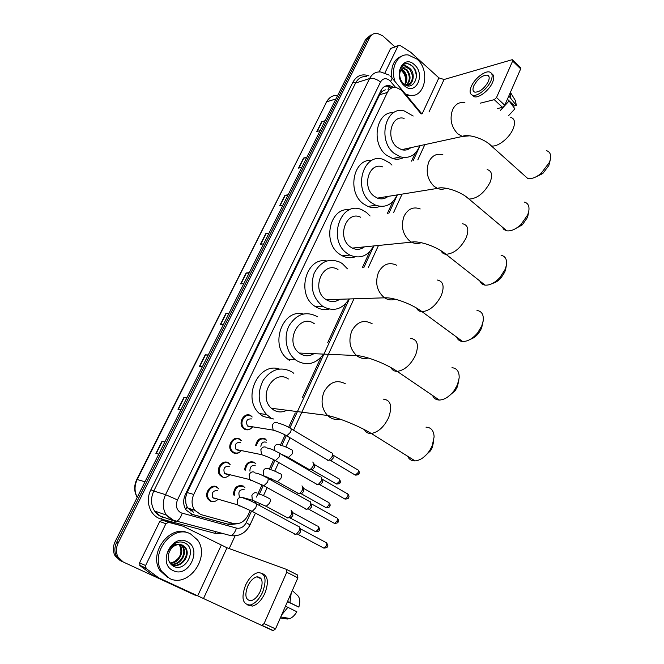 <?xml version="1.0" encoding="UTF-8"?>
<svg xmlns="http://www.w3.org/2000/svg" width="664" height="664" viewBox="0 0 664 664"><rect width="100%" height="100%" fill="white"/><g stroke="black" fill="none" stroke-linecap="round" stroke-linejoin="round"><path stroke-width="1" d="M255.673 445.328C257.134 439.394 260.313 437.244 265.202 438.887L266.04 439.767M244.576 469.921C245.589 463.289 248.826 460.733 254.279 462.269L255.325 463.331M233.438 494.971C233.836 487.642 237.089 484.645 243.182 485.998L244.435 487.243M252.187 416.984L251.075 416.129C245.24 412.236 238.583 422.868 243.829 427.799L245.066 428.778C247.689 430.064 250.104 429.55 252.303 427.218C249.954 429.899 247.315 430.529 244.393 429.118L243.074 428.081C237.488 422.819 244.584 411.489 250.809 415.639L251.631 416.502M240.932 451.014C238.559 453.495 235.969 454.068 233.164 452.74L231.612 451.478C226.299 446.075 233.512 435.053 239.671 439.053L240.725 440.116M229.371 475.167C226.988 477.449 224.457 477.964 221.768 476.71L219.983 475.233C214.945 469.705 222.266 458.965 228.374 462.816L229.644 464.078M217.618 499.685C215.244 501.768 212.77 502.233 210.189 501.054L208.189 499.345C203.425 493.717 210.845 483.234 216.896 486.944L218.373 488.405M421.192 113.984L402.376 91.333L400.956 89.864L396.192 87.465C392.341 86.959 389.403 88.619 387.369 92.462L193.772 494.456C191.265 500.216 191.556 505.47 194.635 510.218L200.752 514.534L233.197 523.464C239.53 524.61 244.485 521.846 248.062 515.189L250.262 510.433M185.837 503.171L185.621 497.668L185.837 503.171L187.074 506.69L187.846 508.051L193.548 512.21M409.099 148.047L408.484 149.201M386.481 196.644L385.734 197.889M362.967 247.016L362.104 248.311M338.466 299.298L337.495 300.576M323.119 306.585L322.696 306.519M312.321 354.261L311.831 354.8M382.107 91.416L385.369 89.847L382.107 91.416L380.978 90.511M382.016 91.59L379.659 94.736L187.148 492.522L185.621 497.668M253.914 502.507L254.569 501.088M256.42 497.07L262.056 484.869M269.235 469.332L273.668 459.72M280.366 445.22L285.097 434.961M288.632 427.301L295.256 412.966M302.294 397.719L320.953 357.307M327.742 342.599L345.745 303.597M362.278 267.783L369.69 251.739M387.319 213.559L392.822 201.632M411.522 161.136L415.191 153.185M393.752 87.416L389.685 85.615C385.867 85.141 382.962 86.793 380.945 90.578L185.356 494.514C182.866 500.208 183.139 505.404 186.169 510.11L192.328 514.476L229.503 524.651L237.446 523.73M385.161 86.212L387.635 86.237L391.685 88.013M197.648 595.824L194.693 594.986L123.28 562.018L118.109 557.179C115.827 552.747 115.86 548.016 118.184 542.986L369.566 37.84C371.259 34.669 373.716 33.125 376.944 33.208L382.779 35.848L394.798 46.712M235.081 535.856L229.188 548.589M123.28 562.018L120.192 560.59L115.038 555.768C112.772 551.369 112.797 546.663 115.121 541.666L365.698 39.284L367.632 38.562L373.019 34.096L367.632 38.562L116.648 542.322L367.632 38.562L369.566 37.84M121.728 561.304L116.565 556.474C114.299 552.058 114.324 547.344 116.648 542.322C114.324 547.344 114.299 552.058 116.565 556.474L121.728 561.304M234.317 523.705L227.677 524.062L191 514.019M164.788 442.091L161.991 441.278L155.907 453.446L158.779 454.134M164.88 441.892L161.991 441.278M186.733 398.093L183.895 397.437L177.985 409.273L180.932 409.721M186.866 397.827L183.895 397.437M208.073 355.306L205.209 354.808L199.457 366.32L202.47 366.536M208.239 354.966L205.209 354.808M228.831 313.674L225.943 313.325L220.34 324.53L223.419 324.538M229.03 313.275L225.943 313.325M324.729 121.421L321.716 121.686L316.811 131.513L320.148 130.617M325.061 120.748L321.716 121.686M306.536 157.891L303.548 158.049L298.509 168.125L301.796 167.394M306.851 157.268L303.548 158.049M287.869 195.316L284.906 195.357L279.735 205.699L282.972 205.135M288.159 194.743L284.906 195.357M268.712 233.728L265.766 233.645L260.462 244.261L263.649 243.879M268.97 233.205L265.766 233.645M249.041 273.17L246.12 272.954L240.667 283.852L243.804 283.661M249.274 272.705L246.12 272.954M365.698 39.284L371.076 34.827M190.643 510.898L193.299 509.786M395.163 81.713C389.901 68.55 397.479 53.336 408.277 54.963L417.05 59.137C430.778 70.55 424.877 98.753 409.339 95.267L405.297 93.923M391.851 77.447C390.673 65.985 394.175 58.797 402.351 55.884M414.394 64.707C425.989 74.426 415.681 96.38 404.359 85.764C392.466 75.97 403.206 53.776 414.394 64.707M406.509 66.873C403.239 66.715 401.064 68.525 399.994 72.31C399.205 76.667 400.392 80.468 403.554 83.689C413.033 92.528 421.515 74.459 412.659 66.425C410.302 64.101 407.804 63.229 405.164 63.819C402.782 64.649 401.073 66.458 400.018 69.263C402.226 65.155 405.106 64.582 408.659 67.545L406.509 66.873L404.011 67.172M407.621 85.374C413.332 81.191 413.929 75.737 409.406 69.006L405.87 67.081M406.509 85.515C413.348 85.706 415.598 73.646 410.211 68.757L408.659 67.545M406.127 85.365C410.269 80.543 410.302 75.43 406.227 70.019L402.459 68.068M406.426 85.482C411.041 80.8 411.24 75.563 407.015 69.761L402.832 67.786M404.592 84.519C407.015 79.655 406.509 75.156 403.065 71.015L401.106 69.604M405.015 84.793C407.845 79.871 407.464 75.198 403.853 70.766L401.421 69.147M401.571 70.708C404.791 73.829 406.111 77.812 405.521 82.66M413.531 95.251L406.816 95.749M416.419 76.709C415.797 69.463 412.825 65.138 407.522 63.727L404.94 63.893M384.979 72.808L398.051 45.907L390.598 48.522L398.383 45.459M379.194 71.895L390.598 48.522M512.782 60.075L520.485 67.579L520.684 68.865L512.649 61.046L512.459 59.76L511.886 59.785L444.075 79.497L438.887 77.862L410.667 52.232L399.96 45.368L398.051 45.907M504.756 105.244L502.49 107.344L494.24 99.666L496.514 97.542L504.756 105.244L520.684 68.865M497.17 108.622L502.49 107.344M496.514 97.542L512.649 61.046M494.24 99.666L480.354 103.161M488.272 81.639C489.741 78.07 489.434 75.895 487.359 75.107C482.388 75.14 477.906 78.626 473.922 85.565C472.411 89.183 472.726 91.383 474.86 92.163C479.815 92.105 484.288 88.594 488.272 81.639M507.404 99.21L514.542 105.925L516.351 105.493L508.84 95.923M472.195 95.093L474.312 96.753C478.91 98.322 489.268 90.262 492.547 82.46C494.423 77.904 494.149 74.999 491.709 73.729M471.382 86.262C469.324 91.184 469.755 94.18 472.677 95.251C477.267 96.803 487.625 88.735 490.912 80.917C492.895 76.078 492.481 73.123 489.675 72.052C485.019 70.409 474.694 78.501 471.382 86.262M500.465 110.315L509.097 100.928L514.899 108.846L508.599 115.636M507.362 99.293L509.097 100.928M510.566 97.55L510.525 92.08M516.351 105.493L515.471 100.704L510.965 93.275M549.668 162.564L548.821 165.527L542.77 173.561L534.877 177.371M523.871 175.014L527.722 178.458C531.59 179.164 536.047 177.487 541.085 173.412L549.385 162.389L550.19 160.016C551.361 154.969 550.157 151.857 546.605 150.695M404.119 118.358C391.303 114.449 385.377 138.378 397.08 147.225L401.587 149.69C405.023 150.612 408.103 149.94 410.842 147.674M419.814 145.715C415.838 155.152 409.422 158.879 400.558 156.903L394.184 153.384C377.027 140.519 385.568 105.435 404.285 110.963L413.182 116.034M403.687 157.509C400.234 159.327 396.566 159.675 392.681 158.547L386.34 155.077C370.562 143.349 376.281 110.963 393.661 112.714M408.642 148.147L407.903 149.45M528.121 214.621L527.216 217.8L522.336 224.822L514.135 229.404M502.241 227.013L503.951 229.536L506.765 230.815C511.114 231.354 515.845 229.254 520.974 224.54L527.664 214.912L528.644 211.916C529.731 206.429 528.278 203.142 524.278 202.063M382.73 166.921C369.035 161.427 361.357 187.099 374.114 196.195L377.418 198.113C381.31 199.515 384.863 198.943 388.083 196.386M397.205 194.909C392.399 204.778 385.236 208.23 375.708 205.251L371.118 202.57C352.41 189.348 363.507 151.707 383.51 159.518L389.702 162.946L391.951 165.07M379.933 206.346C376.056 208.015 372.064 208.04 367.939 206.446L363.374 203.79C346.641 192.095 353.456 158.107 371.865 160.447M386.016 196.718L385.087 198.171M505.777 268.663L504.814 272.008L500.996 277.975C498.34 280.847 495.56 282.64 492.671 283.337M479.848 280.996C480.753 283.387 482.504 284.765 485.094 285.13C489.883 285.437 494.813 282.914 499.901 277.569L505.138 269.393L506.333 265.525C507.246 259.641 505.495 256.229 501.088 255.275M360.718 217.286C346.226 209.915 336.391 237.496 350.343 246.875L352.302 248.087C356.609 250.087 360.652 249.681 364.42 246.867M373.683 245.946C367.889 256.196 359.946 259.25 349.853 255.101L347.247 253.474C326.788 239.845 341.014 199.399 362.195 209.932L366.478 212.463L370.072 215.974M355.132 256.86C350.816 258.296 346.5 257.939 342.201 255.798L339.611 254.188C321.774 242.518 329.991 206.637 349.538 209.824M362.486 247.066L361.374 248.618M483.143 321.193L481.574 328.265L478.644 333.212C476.138 336.299 473.399 338.325 470.419 339.262M456.641 337.096C457.704 339.777 459.704 341.246 462.634 341.503C467.78 341.537 472.818 338.607 477.748 332.722L481.757 325.933L483.193 320.853C483.824 314.67 481.757 311.208 476.993 310.453M337.993 269.551C322.862 260.022 310.453 289.678 325.733 299.348L326.248 299.696C330.879 302.377 335.378 302.228 339.744 299.257M349.148 298.958C342.217 309.457 333.502 311.98 323.011 306.511L322.53 306.187C312.711 297.812 309.897 286.898 314.064 273.452C320.355 261.4 329.078 257.69 340.234 262.322L342.441 263.716L347.496 268.862M329.211 309.1C324.455 310.229 319.882 309.424 315.491 306.677L315.018 306.361C295.895 294.683 305.913 256.594 326.68 260.96M337.976 299.315L336.681 300.908M458.915 379.816L457.43 386.672L455.205 390.722L447.304 397.296M432.588 395.462C433.833 398.417 436.082 399.944 439.327 400.052C444.697 399.786 449.719 396.508 454.408 390.216L457.471 384.663L459.164 377.94C459.372 371.616 456.973 368.205 451.968 367.707M314.304 323.717C299.364 312.47 283.91 342.093 299.273 353.041L300.236 353.721C304.801 356.46 309.366 356.452 313.923 353.68M323.036 354.742C315.541 364.071 306.834 366.088 296.908 360.809L295.231 359.597C286.084 352.435 283.279 336.532 289.272 325.393C296.957 313.69 306.37 310.818 317.492 316.761L317.55 316.794M289.537 360.403L287.869 359.207C269.186 345.902 282.3 308.287 303.274 313.981M311.798 354.236L310.91 355.149M433.725 440.946L432.347 447.378L430.621 450.707L423.242 457.571M407.638 456.234C409.09 459.422 411.572 460.982 415.091 460.907C420.528 460.351 425.45 456.807 429.857 450.267L432.231 445.71L434.115 436.895C433.808 430.612 431.102 427.367 425.998 427.159M288.392 378.978C273.858 368.636 257.524 396.275 271.393 408.26L273.8 410.095C278.058 412.493 282.391 412.543 286.815 410.244M270.348 417.448L266.554 414.527C258.03 404.484 256.91 393.071 263.193 380.298C271.294 369.101 280.814 366.271 291.753 371.807L293.837 373.326M273.709 419.034L263.135 416.411L259.358 413.523C241.787 398.176 258.487 361.772 279.295 369.01M250.403 426.911L247.423 425.973C245.531 420.976 246.975 418.635 251.772 418.934M331.602 452.64C332.647 453.354 332.764 454.765 331.934 456.874L329.103 460.094L327.759 460.335L326.738 459.496M332.44 453.944L333.311 457.969L331.27 460.293L329.751 460.152M238.857 450.599L236.06 449.511C234.326 444.523 235.828 442.183 240.592 442.481M240.924 451.014C238.716 453.155 236.351 453.62 233.836 452.408L232.375 451.229C227.395 446.166 234.16 435.808 239.936 439.568L241.273 440.63M320.778 476.785C321.882 477.516 322.007 478.985 321.144 481.192L318.388 484.371L316.96 484.629L315.989 483.799M321.666 478.13L322.555 482.238L320.571 484.529L319.035 484.421M227.113 474.619L224.532 473.407C222.946 468.427 224.515 466.086 229.246 466.385M222.432 476.387L220.763 475.001C216.032 469.83 222.897 459.737 228.632 463.356L230.176 464.626M309.789 501.312C310.951 502.05 311.084 503.578 310.188 505.885L307.507 509.031L305.996 509.296L305.067 508.483M310.719 502.673L311.64 506.881L309.706 509.155L308.154 509.064M215.186 498.979L212.829 497.676C211.393 492.705 213.028 490.364 217.726 490.654M210.853 500.747L208.986 499.145C204.512 493.875 211.467 484.031 217.145 487.509L218.904 488.978M298.626 526.212C299.846 526.959 299.987 528.544 299.057 530.959L296.451 534.072L294.857 534.346L293.978 533.557M299.605 527.589L300.236 528.478L300.551 531.914L298.667 534.155L297.107 534.097M260.836 446.308C261.475 442.705 263.268 441.352 266.222 442.257M312.769 462.011C314.288 464.285 313.466 466.75 310.296 469.406L308.992 469.631L308.063 468.859M256.545 445.494C257.889 439.892 260.869 437.858 265.484 439.394L266.629 440.282M313.591 463.256L314.246 464.244L314.47 467.298L312.47 469.581L311.034 469.465M249.938 471.158C249.855 466.834 251.631 465.041 255.25 465.771M301.971 485.874C303.556 488.14 302.767 490.646 299.597 493.394L298.219 493.626L297.323 492.871M245.456 470.129C246.336 463.812 249.365 461.372 254.553 462.8L255.897 463.87M302.834 487.135L303.489 488.106L303.73 491.277L301.788 493.535L300.344 493.443M239.455 496.63C237.953 491.725 239.505 489.393 244.12 489.634M291.006 510.085C292.658 512.351 291.894 514.899 288.732 517.746L287.28 517.986L286.433 517.248M234.359 495.228C234.566 488.214 237.596 485.326 243.447 486.546L244.999 487.816M291.911 511.371L292.575 512.317L292.832 515.613L290.94 517.845L289.479 517.779M145.59 565.529L146.113 568.5L158.696 577.829L152.263 574.808L140.087 565.753L139.573 562.815L145.59 565.529L165.9 523.722L159.742 521.497L162.331 520.128L183.081 526.187L168.515 522.327L165.9 523.722M139.573 562.815L159.742 521.497M286.632 569.471L297.563 574.991L297.879 577.854L286.757 572.252L286.466 569.38L227.005 547.792L183.081 526.187M275.535 628.891L273.136 630.725L261.674 625.43L264.081 623.579L275.535 628.891L297.879 577.854M264.081 623.579L286.757 572.252M261.674 625.43L158.696 577.829M260.288 591.292C263.508 582.021 262.404 577.19 256.976 576.808C253.399 577.721 250.32 580.834 247.747 586.138C244.435 595.434 245.564 600.289 251.108 600.688C254.677 599.725 257.732 596.596 260.288 591.292M260.562 590.669L259.632 592.645M287.446 601.684L298.858 607.104L287.545 601.476M287.562 601.742L287.197 602.306M247.83 605.07L252.395 606.099C257.242 604.788 261.4 600.53 264.853 593.334C268.829 582.635 268.065 576.078 262.562 573.679M245.539 585.225C241.024 597.882 242.551 604.489 250.129 605.029C254.976 603.709 259.134 599.451 262.604 592.246C266.961 579.639 265.467 573.073 258.105 572.559C253.241 573.796 249.05 578.012 245.539 585.225M281.652 614.93L287.869 607.328L296.841 611.76C294.857 615.13 292.592 617.387 290.027 618.524L280.772 616.939M285.487 606.174L287.869 607.328M290.027 618.524L287.321 619.031L280.308 618.001M289.919 602.621L291.222 593.068M298.858 607.104C300.352 601.7 299.929 597.824 297.588 595.45L292.309 590.578M169.519 578.427L161.651 571.306C149.35 553.245 172.964 523.655 190.684 534.03L197.366 539.79C210.903 556.681 188.576 588.404 169.519 578.427M167.843 577.672L159.991 570.559C148.055 553.054 170.2 523.996 187.987 532.951M187.04 541.666C202.777 548.505 188.651 578.585 173.238 570.617C157.036 563.811 171.851 533.2 187.04 541.666M173.262 566.151C185.962 573.181 197.407 548.813 185.231 543.202C181.977 541.5 178.525 541.583 174.864 543.442C171.619 545.368 169.27 548.207 167.818 551.942C171.129 545.634 175.371 543.169 180.533 544.538C174.798 544.289 170.855 547.319 168.697 553.635C167.519 559.271 169.046 563.446 173.262 566.151M171.793 564.607C180.641 568.442 190.344 554.996 185.007 547.634L182.036 544.953M170.557 563.885L171.835 564.624C180.608 569.314 191.249 555.544 185.679 547.9L182.708 545.21L180.533 544.538M170.557 563.877C179.297 566.002 187.207 553.369 182.326 546.588L180.359 544.513M170.847 564.076C179.645 566.616 187.987 553.768 182.99 546.854L180.724 544.571M170.059 563.205C178.4 563.811 184.808 552.083 180.334 545.816L179.67 545.559C182.608 552.863 180.293 558.499 172.715 562.458L169.918 562.989M179.67 545.559L178.815 544.455M180.334 545.816L179.214 544.447M185.787 509.545L187.074 506.69M387.983 89.74L389.295 86.694M231.362 524.386L232.118 523.166M185.505 497.9L184.302 497.286M379.659 94.736L387.369 92.462M187.148 492.522L193.772 494.456M395.561 87.382L389.594 80.377C385.892 77.705 382.871 78.252 380.522 82.037L177.495 499.917C175.329 505.586 176.433 509.861 180.799 512.757L236.442 528.096C240.6 528.834 243.862 527.009 246.228 522.601L251.432 511.321M177.495 499.917L165.552 494.655L153.782 491.036C150.537 498.241 150.803 504.906 154.563 511.006L166.349 515.065L173.528 520.294L176.699 521.19L174.956 521.281L172.183 520.236L166.349 515.065C162.531 508.831 162.265 502.034 165.552 494.655L369.607 78.543C372.213 73.671 375.982 71.496 380.912 71.994L389.22 75.14M222.307 533.375L214.762 533.283L161.302 519.065C150.23 516.526 144.769 501.345 150.877 489.75L352.916 82.178L355.572 83.033L369.607 78.543C373.019 77.871 376.654 79.041 380.522 82.037M229.146 535.74L230.964 535.69L176.699 521.19C178.965 520.086 180.799 517.455 182.193 513.289M352.916 82.178C356.734 75.53 362.071 73.43 368.918 75.887M366.785 76.576C361.897 76.094 358.162 78.244 355.572 83.033L153.782 491.036L150.877 489.75M161.302 519.065L162.647 517.14C159.236 516.094 156.546 514.052 154.563 511.006L160.306 516.086L172.864 520.551M118.184 542.986L115.121 541.666M170.183 519.032L171.578 519.397M255.283 502.972L255.906 501.627M259.392 494.066L263.218 485.757M267.011 477.541L267.219 477.084M270.671 469.606L274.821 460.6M281.785 445.502L286.242 435.833M289.919 427.873L349.372 298.949M363.797 267.675L373.832 245.929M388.855 213.343L397.371 194.884M413.074 160.821L420.071 145.665M214.762 533.283L215.758 531.623M164.606 517.663L162.979 517.098M246.228 522.601L249.988 524.983C245.804 532.935 239.472 536.504 230.964 535.69C233.305 534.661 235.131 532.13 236.442 528.096M255.449 513.106L249.954 525.05M390.548 81.357C392.2 78.983 392.466 77.564 391.328 77.09L390.39 76.136M227.677 524.062L229.503 524.651M191.307 514.144L192.328 514.476M137.216 497.369C133.995 491.709 133.846 485.741 136.767 479.474L137.216 479.516C134.327 485.741 134.335 491.675 137.249 497.303M337.669 95.483C332.871 95.06 329.203 97.168 326.663 101.799L136.784 479.441M335.934 98.953L326.663 101.799L137.216 479.516L144.976 481.807M241.015 283.835L246.452 272.954M260.811 244.219L266.106 233.628M280.092 205.632L285.246 195.324M298.875 168.05L303.888 158.007M317.176 131.414L322.065 121.628M220.68 324.53L226.266 313.35M199.789 366.345L205.533 354.85M178.309 409.323L184.218 397.504M156.223 453.52L162.298 441.361M429.019 111.975L444.075 79.497M422.179 113.727L438.887 77.862M464.908 102.771C459.588 101.683 455.504 103.941 452.657 109.535C449.47 118.715 451.146 126.791 457.687 133.755L462.335 136.452L469.805 135.813M510.732 117.37C514.783 118.69 515.571 122.541 513.098 128.932C509.329 138.228 497.336 147.458 491.302 145.873L487.733 142.893M442.913 154.828C436.862 153.102 432.173 155.426 428.844 161.808C425.541 171.295 427.276 179.463 434.04 186.31L437.46 188.393C440.406 189.572 443.253 189.522 445.992 188.244M487.168 169.602C491.833 170.897 492.804 175.138 490.074 182.326C484.272 193.091 477.258 198.669 469.033 199.067L464.858 195.822M420.212 208.952C413.398 206.413 408.036 208.778 404.127 216.057C400.699 225.86 402.492 234.118 409.514 240.833L411.539 242.152C414.776 243.796 417.988 243.97 421.175 242.667M462.659 223.776C468.004 225.013 469.174 229.678 466.178 237.762C460.7 248.178 453.969 253.689 445.967 254.295C443.627 254.055 442.016 252.901 441.145 250.834M396.732 265.276C389.146 261.74 383.062 264.106 378.463 272.389C374.903 282.54 376.762 290.89 384.041 297.455L384.572 297.821C388.05 300.02 391.611 300.477 395.271 299.198M437.178 280C443.245 281.146 444.639 286.275 441.344 295.364C436.19 305.415 429.757 310.86 422.047 311.69C419.407 311.557 417.573 310.345 416.536 308.054M372.189 323.8C363.922 319.243 357.124 321.625 351.796 330.938C348.218 340.757 349.803 348.965 356.568 355.547L357.572 356.286C360.95 358.477 364.494 359.041 368.205 357.962M410.692 338.399C417.515 339.42 419.125 345.048 415.515 355.265C410.667 364.943 404.559 370.313 397.18 371.367C394.267 371.375 392.2 370.13 390.996 367.615M345.247 383.676C336.665 379.376 329.601 382.099 324.057 391.826C320.554 400.981 321.716 408.866 327.535 415.49L330.041 417.465C333.145 419.333 336.424 419.872 339.885 419.075M383.169 399.106C390.764 399.969 392.582 406.136 388.639 417.598C384.082 426.911 378.306 432.198 371.3 433.467C368.13 433.65 365.856 432.389 364.461 429.691M333.552 455.429L357.141 469.506C358.394 469.68 358.693 470.734 358.021 472.66L355.34 475.117L354.261 474.478M359 473.581L358.021 472.66M278.282 423.333C281.395 423.773 285.171 425.284 289.604 427.882C291.255 428.039 291.562 429.492 290.525 432.239L286.748 435.858L285.396 435.119M276.216 431.077L273.145 430.114L272.348 425.051C273.634 422.578 275.377 421.823 277.585 422.785M322.795 479.591L346.716 493.377C348.019 493.543 348.318 494.63 347.629 496.647L345.006 499.087L343.894 498.448M348.642 497.51L347.629 496.647M266.994 447.984C269.999 448.457 273.717 449.968 278.158 452.516C279.868 452.665 280.191 454.168 279.104 457.031L275.402 460.633L274.016 459.895M264.621 455.728L261.525 454.641L260.844 449.686C262.147 447.171 263.915 446.374 266.156 447.312M311.873 504.117L336.133 517.605C337.478 517.762 337.793 518.891 337.08 520.991L334.507 523.415L333.378 522.792M338.125 521.804L337.08 520.991M255.516 473.025C258.429 473.532 262.097 475.034 266.53 477.541C268.306 477.673 268.629 479.234 267.509 482.222L263.882 485.799L262.463 485.077M252.835 480.761L250.735 480.404L249.722 479.557L249.149 474.702C250.477 472.145 252.278 471.315 254.553 472.228M300.784 529.017L325.393 542.206C326.779 542.355 327.103 543.525 326.373 545.708L323.858 548.124L322.696 547.501M327.452 546.464L326.373 545.708M243.854 498.465C246.668 499.004 250.286 500.498 254.719 502.963C256.553 503.088 256.885 504.706 255.731 507.819L252.179 511.371L250.718 510.657M240.849 506.2L238.882 505.844L237.745 504.872L237.28 500.125C238.625 497.519 240.451 496.664 242.758 497.535M314.711 464.734L338.291 478.487C339.52 478.653 339.794 479.699 339.121 481.624L336.515 484.031L335.486 483.442M340.126 482.512L339.121 481.624M291.513 449.677C292.849 450.225 292.982 451.744 291.919 454.259L288.383 457.496L287.072 456.791M274.273 450.458L274.365 446.938C275.61 444.515 277.303 443.751 279.444 444.656M303.979 488.596L327.892 502.067C329.153 502.233 329.435 503.312 328.738 505.321L326.19 507.711L325.136 507.122M329.776 506.151L328.738 505.321M280.482 473.797C281.802 474.395 281.926 475.972 280.831 478.52L277.378 481.732L276.033 481.035M262.819 475.59L263.832 475.831L263.193 471.042C264.463 468.576 266.181 467.78 268.347 468.659M266.721 476.893L264.994 476.677M293.081 512.816L317.326 526.004C318.637 526.162 318.928 527.282 318.205 529.366L315.707 531.748L314.636 531.167M319.276 530.146L318.205 529.366M269.277 498.282C270.588 498.938 270.688 500.565 269.584 503.163L266.198 506.35L264.82 505.661M255.283 501.378L252.395 500.208L251.855 495.51C253.142 493.012 254.885 492.182 257.092 493.037M203.499 598.521L227.005 547.792M197.689 595.84L221.253 545.227M152.263 574.808L158.381 577.639M146.113 568.5L140.087 565.753M162.331 520.128L168.515 522.327M391.303 88.204L390.532 87.275M187.854 508.051L194.635 510.218M387.635 86.237L389.685 85.615M118.109 557.179L115.038 555.768M170.482 519.231L172.092 519.663M259.043 505.287L259.931 503.353M263.475 495.634L267.169 487.608M270.721 479.873L271.236 478.752M274.738 471.125L278.697 462.509M285.835 446.988L290.052 437.817M293.538 430.231L353.953 298.808M368.42 267.335L378.48 245.464M393.544 212.688L402.077 194.12M417.822 159.866L424.827 144.627M421.823 113.818L392.026 77.929M326.032 102.239L330.63 97.16M403.488 67.844L402.691 68.093M409.339 95.267L407.314 95.84M488.994 76.65L487.359 75.107M474.312 96.753L472.677 95.251M542.77 173.561L541.085 173.412M401.587 149.69L462.335 136.452C467.539 133.422 484.861 138.801 491.302 145.873L527.722 178.458M400.558 156.903L392.681 158.547M549.41 163.792L550.19 160.016M522.336 224.822L520.974 224.54M377.418 198.113L437.46 188.393C443.793 185.862 461.521 191.763 469.033 199.067L506.765 230.815M375.708 205.251L367.939 206.446M527.938 215.617L528.644 211.916M500.996 277.975L499.901 277.569M352.302 248.087L411.539 242.152C419.092 240.385 437.236 246.784 445.967 254.295L485.094 285.13M349.853 255.101L342.201 255.798M505.686 269.186L506.333 265.525M478.644 333.212L477.748 332.722M326.248 299.696L384.572 297.821C393.354 297.123 411.962 303.996 422.047 311.69L462.634 341.503M323.011 306.511L315.491 306.677M455.205 390.722L454.408 390.216M299.273 353.041L356.568 355.547C366.478 356.203 385.659 363.548 397.18 371.367L439.327 400.052M295.231 359.597L287.869 359.207M430.621 450.707L429.857 450.267M271.393 408.26L327.535 415.49C338.374 417.747 358.278 425.616 371.3 433.467L415.091 460.907M266.554 414.527L259.358 413.523M358.17 470.07C359.39 471.639 359.672 472.793 359.025 473.523C359.124 474.494 357.896 475.026 355.34 475.117L330.614 460.476M247.423 425.973L273.145 430.114C278.531 431.758 283.063 433.667 286.748 435.858L328.19 460.359M243.829 427.799L242.659 427.608M290.973 428.695L330.83 452.499M331.27 460.293L329.103 460.094M347.778 493.941C349.032 495.493 349.33 496.672 348.666 497.46C348.791 498.39 347.571 498.938 345.006 499.087L319.915 484.737M236.06 449.511L261.525 454.641C267.111 456.55 271.734 458.55 275.402 460.633L317.483 484.654M232.375 451.229L231.213 450.989M279.569 453.329L319.998 476.669M320.571 484.529L318.388 484.371M337.229 518.169C338.515 519.738 338.823 520.933 338.15 521.763C338.283 522.676 337.071 523.224 334.507 523.415L309.05 509.371M224.532 473.407L249.722 479.557L263.882 485.799L306.602 509.329M220.763 475.001L219.601 474.719M267.982 478.346L309.001 501.204M309.706 509.155L307.507 509.031M326.514 542.762C327.892 544.961 328.215 546.19 327.468 546.43C327.609 547.327 326.406 547.891 323.858 548.124L298.012 534.379M212.829 497.676L237.745 504.872L252.179 511.371L295.546 534.387M208.986 499.145L207.824 498.805M256.204 503.76L297.837 526.12M298.667 534.155L296.451 534.072M339.279 479.01C340.549 481.159 340.831 482.305 340.142 482.462C340.258 483.4 339.047 483.923 336.515 484.031L311.848 469.763M280.15 445.212C283.171 445.71 286.823 447.196 291.098 449.661M309.441 469.656L288.383 457.496L279.752 453.437M312.47 469.581L310.296 469.406M328.896 502.598C330.174 504.175 330.473 505.346 329.8 506.109C329.942 507.022 328.738 507.553 326.19 507.711L301.166 493.726M269.186 469.332C272.107 469.871 275.709 471.349 279.992 473.772M298.742 493.659L277.378 481.732L263.832 475.831M301.788 493.535L299.597 493.394M318.363 526.527C319.716 528.71 320.031 529.905 319.293 530.113C319.442 531.001 318.247 531.54 315.707 531.748L290.317 518.053M258.047 493.825C260.877 494.389 264.43 495.867 268.712 498.249M242.816 497.568L252.395 500.208L266.198 506.35L287.877 518.028M290.94 517.845L288.732 517.746M262.238 625.48L273.709 630.775M145.607 567.936L139.589 565.197M261.292 578.933L256.976 576.808M252.395 606.099L250.129 605.029M161.651 571.306L159.991 570.559M185.679 547.9L185.007 547.634M182.99 546.854L182.326 546.588"/></g></svg>
